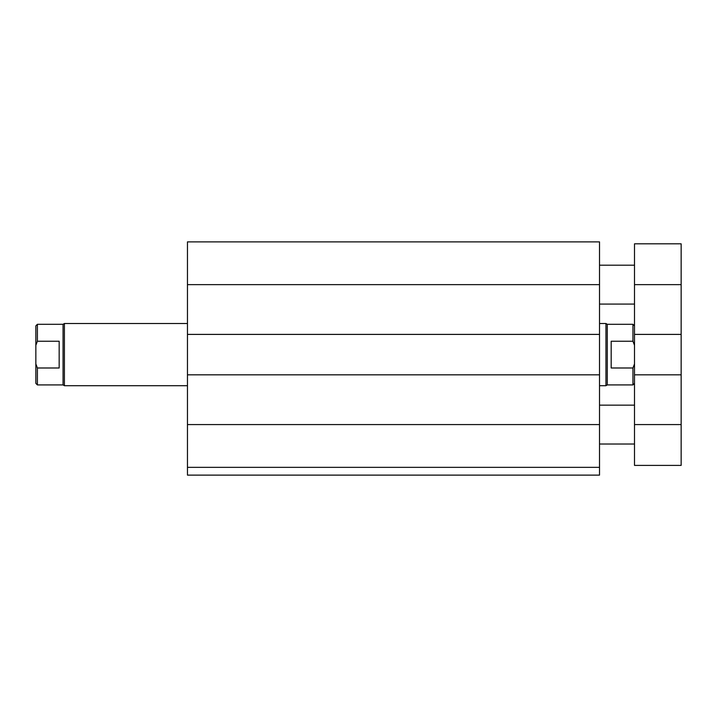 <?xml version="1.0" encoding="UTF-8"?>
<svg xmlns="http://www.w3.org/2000/svg" width="717" height="717" viewBox="0 0 717 717"><rect width="100%" height="100%" fill="white"/><g stroke="black" fill="none" stroke-linecap="round" stroke-linejoin="round"><path stroke-width="1.08" d="M599.52 467.35L187.46 467.35L187.46 475.12L599.52 475.12L599.52 241.88L187.46 241.88L187.46 284.64L599.52 284.64M187.46 467.35L187.46 374.83L599.52 374.83M187.46 374.83L187.46 334.4L599.52 334.4M187.46 334.4L187.46 284.64M634.5 334.4L681.15 334.4L681.15 374.83L634.5 374.83L634.5 243.825L681.15 243.825L681.15 334.4M634.5 424.581L681.15 424.581L681.15 465.405L634.5 465.405L634.5 374.83M681.15 424.581L681.15 374.83M634.5 243.825L681.15 243.825M634.5 325.85L632.95 324.29L632.95 341.238L634.5 345.28M634.5 363.94L632.95 367.991L611.18 367.991L611.18 341.238L632.95 341.238M632.95 324.29L607.29 324.29L607.29 384.93L632.95 384.93L632.95 367.991M607.29 384.93L605.946 385.71L605.946 323.51L599.52 323.51M59.17 367.991L37.401 367.991L35.85 363.94L35.85 345.28L37.401 341.238L59.17 341.238L59.17 367.991M35.85 363.94L35.85 383.38L37.401 384.93L37.401 367.991M37.401 341.238L37.401 324.29L35.85 325.85L35.85 345.28M37.401 384.93L63.06 384.93L63.06 324.29L37.401 324.29M187.46 385.71L64.405 385.71L64.405 323.51L187.46 323.51M187.46 424.581L599.52 424.581M634.5 284.64L681.15 284.64M634.5 265.2L599.52 265.2M634.5 304.08L599.52 304.08M634.5 405.15L599.52 405.15M634.5 444.02L599.52 444.02M634.5 383.38L632.95 384.93M607.29 324.29L605.946 323.51M605.946 385.71L599.52 385.71M63.06 384.93L64.405 385.71M63.06 324.29L64.405 323.51"/></g></svg>
